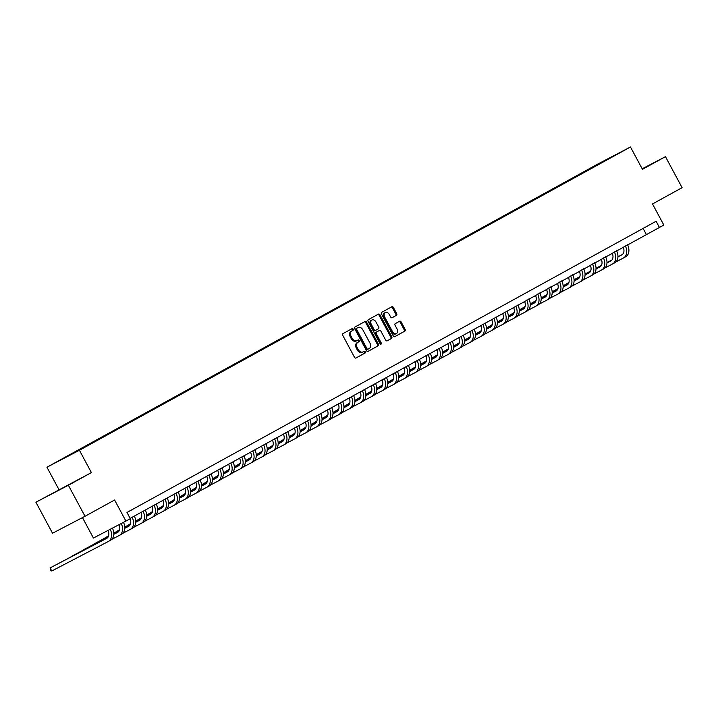 <?xml version="1.0" encoding="UTF-8"?>
<svg xmlns="http://www.w3.org/2000/svg" width="718" height="718" viewBox="0 0 718 718"><rect width="100%" height="100%" fill="white"/><g stroke="black" fill="none" stroke-linecap="round" stroke-linejoin="round"><path stroke-width="1.08" d="M353.148 329.14A0.969 0.691 62.4 0 0 352.089 328.62L342.944 333.655A1.382 0.978 62.4 0 0 342.737 335.342L354.486 357.268A1.382 0.978 62.4 0 0 355.984 358.013L365.148 352.978A0.969 0.691 62.4 0 0 364.232 351.273L363.048 351.928A4.425 3.141 62.4 0 1 363.003 351.946A4.425 3.141 62.4 0 1 358.201 349.54L357.223 347.718A4.425 3.141 62.4 0 1 357.887 342.306L359.072 341.651A0.969 0.691 62.4 0 0 358.156 339.946L356.972 340.601A4.425 3.141 62.4 0 1 356.927 340.619A4.425 3.141 62.4 0 1 352.134 338.214L351.147 336.392A4.425 3.141 62.4 0 1 351.82 330.98L352.996 330.325A0.969 0.691 62.4 0 0 353.148 329.14M356.891 340.646L356.092 341.059A4.425 3.141 62.4 0 1 356.056 341.077A4.425 3.141 62.4 0 1 351.255 338.672L350.276 336.85A4.425 3.141 62.4 0 1 350.94 331.438L352.125 330.783A0.969 0.691 62.4 0 0 351.344 329.032M355.841 358.076L364.268 353.435A0.969 0.691 62.4 0 0 363.488 351.676M362.958 351.973L362.168 352.385A4.425 3.141 62.4 0 1 362.123 352.403A4.425 3.141 62.4 0 1 357.322 349.998L356.343 348.176A4.425 3.141 62.4 0 1 357.008 342.764L358.192 342.109A0.969 0.691 62.4 0 0 357.42 340.359M593.176 166.657L599.961 163.067L593.176 166.657M396.471 315.31A1.382 0.978 62.4 0 0 396.677 313.622L393.383 307.475A1.382 0.978 62.4 0 0 391.866 306.73L381.716 312.321A1.382 0.978 62.4 0 0 381.5 314.008L393.258 335.925A1.382 0.978 62.4 0 0 394.774 336.67L404.925 331.079A1.382 0.978 62.4 0 0 405.131 329.391L401.147 321.96A1.382 0.978 62.4 0 0 399.648 321.215L395.295 323.612A1.382 0.978 62.4 0 0 395.079 325.299L397.063 328.988A3.698 2.63 62.4 0 1 396.471 333.529A3.698 2.63 62.4 0 1 392.459 331.519L384.713 317.087A3.698 2.63 62.4 0 1 385.306 312.545A3.698 2.63 62.4 0 1 389.318 314.556L390.61 316.961A1.382 0.978 62.4 0 0 392.109 317.715L395.591 315.767A1.382 0.978 62.4 0 0 395.797 314.08L392.504 307.932A1.382 0.978 62.4 0 0 391.148 307.124M68.381 485.269L91.401 472.597L35.9 502.214L68.381 485.269L85.011 516.278L114.602 499.997L125.91 521.088L130.299 518.674L126.969 512.472L656.108 221.261L659.429 227.462L663.818 225.048L652.509 203.957L682.1 187.676L665.469 156.659L642.179 168.811M91.401 472.597L79.42 450.267L630.476 146.993L642.457 169.322L665.469 156.659M366.62 322.202A1.382 0.978 62.4 0 0 365.103 321.458L354.943 327.049A1.382 0.978 62.4 0 0 354.737 328.736L366.494 350.662A1.382 0.978 62.4 0 0 368.002 351.398L378.162 345.816A1.382 0.978 62.4 0 0 378.368 344.119L366.62 322.202L365.74 322.66A1.382 0.978 62.4 0 0 364.385 321.852M368.325 319.681L378.485 314.089A1.382 0.978 62.4 0 0 378.485 314.089A1.382 0.978 62.4 0 1 380.001 314.834L391.75 336.76A1.382 0.978 62.4 0 1 391.543 338.447L387.199 340.844A1.382 0.978 62.4 0 0 387.199 340.844A1.382 0.978 62.4 0 1 385.683 340.099L380.917 331.204A1.382 0.978 62.4 0 0 379.4 330.459L376.519 332.048A1.382 0.978 62.4 0 0 376.313 333.744L381.276 342.998A0.969 0.691 62.4 0 1 380.073 343.662L368.119 321.377A1.382 0.978 62.4 0 1 368.325 319.681M85.011 516.278L52.531 533.232L35.9 502.214M60.716 459.861L54.146 463.343L60.716 459.861M79.42 450.267L46.939 467.221L597.995 163.946L630.476 146.993M587.109 170.74L586.821 170.211L66.451 456.603L90.594 444.002L605.633 160.545M586.821 170.211L605.651 160.383M82.471 517.606L93.43 538.042L125.91 521.088M58.912 489.55L46.939 467.221M130.137 518.387L659.429 227.462M643.095 228.423L646.263 234.337M592.646 167.698L592.135 167.438M73.541 482.245L50.404 494.558L73.541 482.245M642.718 168.945L650.966 164.314L642.215 168.883M367.84 351.47L377.282 346.273A1.382 0.978 62.4 0 0 377.488 344.577L365.74 322.66M356.81 328.234A0.969 0.691 62.4 0 0 356.658 329.418L366.979 348.652A0.969 0.691 62.4 0 0 368.038 349.172L369.285 348.49A4.425 3.141 62.4 0 0 369.95 343.078L362.895 329.921A4.425 3.141 62.4 0 0 358.102 327.525A4.425 3.141 62.4 0 0 358.058 327.543L355.931 328.691A0.969 0.691 62.4 0 0 355.787 329.876L356.658 329.418M367.149 349.639L368.029 349.181L367.158 349.639A0.969 0.691 62.4 0 0 367.158 349.639A0.969 0.691 62.4 0 1 366.099 349.11L355.787 329.876M357.268 327.955A4.425 3.141 62.4 0 0 357.223 327.982A4.425 3.141 62.4 0 0 357.178 328L358.058 327.543M355.931 328.691L357.178 328M387.038 340.906L390.664 338.905A1.382 0.978 62.4 0 0 390.87 337.218L379.122 315.292A1.382 0.978 62.4 0 0 377.767 314.484M378.557 330.908A1.382 0.978 62.4 0 0 378.53 330.917L375.64 332.506A1.382 0.978 62.4 0 0 375.433 334.202L380.396 343.455L381.276 342.998M380.549 344.155A0.969 0.691 62.4 0 0 380.396 343.455M375.972 321.978A3.698 2.63 62.4 0 0 371.96 319.968A3.698 2.63 62.4 0 0 371.368 324.518L374.096 329.598A1.382 0.978 62.4 0 0 375.604 330.343L378.494 328.754A1.382 0.978 62.4 0 0 378.7 327.067L375.972 321.978M371.96 319.968L371.08 320.425A3.698 2.63 62.4 0 0 370.488 324.976L371.368 324.518M375.577 330.361L374.733 330.801A1.382 0.978 62.4 0 1 373.216 330.056L370.488 324.976M391.965 317.769L395.591 315.767M385.306 312.545L384.435 313.003A3.698 2.63 62.4 0 0 383.843 317.544L384.713 317.087M396.471 333.529L395.591 333.987A3.698 2.63 62.4 0 1 391.579 331.976L383.843 317.544M394.604 336.733L404.046 331.545A1.382 0.978 62.4 0 0 404.252 329.849L400.276 322.418A1.382 0.978 62.4 0 0 398.921 321.61M108.005 530.431A7.036 4.954 61.2 0 1 106.74 538.338A7.036 4.954 61.2 0 1 106.677 538.374L50.089 567.902L51.759 571.007L108.337 541.48A10.555 7.422 -118.8 0 0 108.436 541.426A10.555 7.422 -118.8 0 0 110.213 529.283M107.197 538.042L50.089 567.902L50.772 570.307L51.759 571.007M108.535 541.363L110.527 540.268A10.555 7.422 -118.8 0 0 110.626 540.214A10.555 7.422 -118.8 0 0 112.421 528.125M119.08 524.652A7.036 4.954 61.2 0 1 117.698 532.307A7.036 4.954 61.2 0 1 117.635 532.343L113.785 534.354M118.156 532.011L113.794 534.291M107.853 537.387L61.156 562.068M107.763 537.495L61.057 562.122M111.766 539.38L119.296 535.448A10.555 7.422 -118.8 0 0 119.394 535.395A10.555 7.422 -118.8 0 0 121.288 523.503M119.502 535.332L121.486 534.237A10.555 7.422 -118.8 0 0 121.593 534.183A10.555 7.422 -118.8 0 0 123.505 522.345M130.111 518.782A7.036 4.954 61.2 0 1 128.657 526.276A7.036 4.954 61.2 0 1 128.594 526.312L124.744 528.322M129.114 525.98L124.752 528.26M118.811 531.356L113.803 533.977M108.167 536.911L72.114 556.037M118.721 531.464L113.794 534.039M108.113 537.001L72.015 556.091M122.724 533.348L130.254 529.417A10.555 7.422 -118.8 0 0 130.362 529.363A10.555 7.422 -118.8 0 0 132.157 517.274M130.461 529.301L132.444 528.206A10.555 7.422 -118.8 0 0 132.552 528.152A10.555 7.422 -118.8 0 0 134.347 516.071M140.934 512.446A7.036 4.954 61.2 0 1 139.624 520.245A7.036 4.954 61.2 0 1 139.552 520.281L135.711 522.291M140.073 519.949L135.711 522.228M129.77 525.325L124.761 527.936M119.134 530.88L113.794 533.662M108.382 536.49L83.082 550.006M129.68 525.432L124.761 527.999M119.08 530.97L113.803 533.725M108.346 536.57L82.974 550.06M133.683 527.317L141.213 523.386A10.555 7.422 -118.8 0 0 141.32 523.332A10.555 7.422 -118.8 0 0 143.115 511.243M141.419 523.269L143.412 522.174A10.555 7.422 -118.8 0 0 143.51 522.121A10.555 7.422 -118.8 0 0 145.305 510.04M151.893 506.414A7.036 4.954 61.2 0 1 150.583 514.214A7.036 4.954 61.2 0 1 150.511 514.25L146.669 516.26M151.031 513.917L146.669 516.197M140.728 519.293L135.72 521.905M130.093 524.849L124.761 527.631M119.35 530.458L113.785 533.357M108.544 536.095L94.04 543.975M140.638 519.401L135.72 521.968M130.039 524.939L124.761 527.694M119.305 530.539L113.794 533.411M108.517 536.166L93.932 544.029M144.641 521.286L152.171 517.355A10.555 7.422 -118.8 0 0 152.279 517.301A10.555 7.422 -118.8 0 0 154.074 505.212M152.378 517.238L154.37 516.143A10.555 7.422 -118.8 0 0 154.469 516.089A10.555 7.422 -118.8 0 0 156.264 504.009M58.679 490.241L68.865 484.767M162.86 500.383A7.036 4.954 61.2 0 1 161.541 508.182A7.036 4.954 61.2 0 1 161.469 508.218L157.628 510.229M161.999 507.886L157.628 510.157M151.686 513.262L146.678 515.874M141.051 518.818L135.72 521.6M130.308 524.418L124.752 527.326M119.502 530.063L113.767 533.052M108.651 535.727L104.999 537.944M151.597 513.37L146.678 515.937M140.997 518.908L135.72 521.663M130.272 524.508L124.752 527.38M119.475 530.135L113.776 533.115M108.633 535.799L104.9 537.997M155.6 515.255L163.139 511.324A10.555 7.422 -118.8 0 0 163.237 511.27A10.555 7.422 -118.8 0 0 165.032 499.181M163.336 511.207L165.328 510.112A10.555 7.422 -118.8 0 0 165.427 510.058A10.555 7.422 -118.8 0 0 167.231 497.978M173.819 494.352A7.036 4.954 61.2 0 1 172.499 502.151A7.036 4.954 61.2 0 1 172.428 502.187L168.586 504.198M172.957 501.855L168.586 504.126M162.645 507.231L157.637 509.843M152.01 512.787L146.678 515.569M141.267 518.387L135.711 521.295M130.461 524.032L124.735 527.021M119.61 529.696L115.957 531.912M162.555 507.339L157.637 509.906M151.956 512.876L146.678 515.632M141.231 518.477L135.711 521.349M130.434 524.104L124.735 527.084M119.592 529.767L115.858 531.966M166.567 509.224L174.097 505.292A10.555 7.422 -118.8 0 0 174.196 505.23A10.555 7.422 -118.8 0 0 176 493.149M174.294 505.176L176.287 504.081A10.555 7.422 -118.8 0 0 176.386 504.027A10.555 7.422 -118.8 0 0 178.19 491.947M184.777 488.321A7.036 4.954 61.2 0 1 183.458 496.12A7.036 4.954 61.2 0 1 183.395 496.156L179.545 498.157M183.916 495.824L179.554 498.095M173.603 501.2L168.595 503.812M162.968 506.755L157.637 509.538M152.225 512.356L146.669 515.255M141.419 518.001L135.693 520.99M130.568 523.655L126.915 525.881M173.523 501.308L168.595 503.874M162.914 506.845L157.637 509.592M152.189 512.437L146.669 515.318M141.392 518.073L135.693 521.044M130.55 523.736L126.817 525.935M177.525 503.183L185.056 499.252A10.555 7.422 -118.8 0 0 185.154 499.198A10.555 7.422 -118.8 0 0 186.958 487.118M185.253 499.145L187.245 498.05A10.555 7.422 -118.8 0 0 187.344 497.996A10.555 7.422 -118.8 0 0 189.148 485.915M195.736 482.281A7.036 4.954 61.2 0 1 194.416 490.089A7.036 4.954 61.2 0 1 194.354 490.125L190.503 492.126M194.874 489.784L190.512 492.063M184.571 495.169L179.554 497.78M173.927 500.715L168.595 503.506M163.183 506.325L157.628 509.224M152.378 511.97L146.651 514.959M141.536 517.624L137.874 519.85M184.481 495.276L179.554 497.843M173.873 500.814L168.595 503.56M163.148 506.405L157.628 509.286M152.351 512.042L146.651 515.012M141.509 517.705L137.775 519.904M188.484 497.152L196.014 493.221A10.555 7.422 -118.8 0 0 196.113 493.167A10.555 7.422 -118.8 0 0 197.917 481.087M196.22 493.113L198.204 492.018A10.555 7.422 -118.8 0 0 198.312 491.965A10.555 7.422 -118.8 0 0 200.107 479.875M206.694 476.249A7.036 4.954 61.2 0 1 205.375 484.058A7.036 4.954 61.2 0 1 205.312 484.094L201.462 486.095M205.833 483.752L201.471 486.032M195.529 489.137L190.521 491.749M184.885 494.684L179.554 497.466M174.142 500.293L168.586 503.192M163.336 505.939L157.61 508.927M152.494 511.593L148.832 513.819M195.44 489.245L190.512 491.812M184.831 494.774L179.554 497.529M174.106 500.374L168.586 503.255M163.309 506.01L157.619 508.981M152.467 511.665L148.734 513.873M199.442 491.121L206.972 487.19A10.555 7.422 -118.8 0 0 207.08 487.136A10.555 7.422 -118.8 0 0 208.875 475.056M207.179 487.082L209.162 485.987A10.555 7.422 -118.8 0 0 209.27 485.933A10.555 7.422 -118.8 0 0 211.065 473.844M217.653 470.218A7.036 4.954 61.2 0 1 216.342 478.026A7.036 4.954 61.2 0 1 216.271 478.062L212.429 480.064M216.791 477.721L212.429 480.001M206.488 483.106L201.48 485.718M195.852 488.653L190.512 491.435M185.1 494.262L179.545 497.161M174.294 499.907L168.568 502.896M163.453 505.562L159.8 507.788M206.398 483.214L201.48 485.781M195.799 488.743L190.521 491.498M185.064 494.343L179.554 497.224M174.268 499.979L168.577 502.95M163.435 505.634L159.692 507.832M210.401 485.09L217.931 481.159A10.555 7.422 -118.8 0 0 218.039 481.105A10.555 7.422 -118.8 0 0 219.834 469.025M218.137 481.051L220.13 479.956A10.555 7.422 -118.8 0 0 220.229 479.902A10.555 7.422 -118.8 0 0 222.024 467.813M228.611 464.187A7.036 4.954 61.2 0 1 227.301 471.995A7.036 4.954 61.2 0 1 227.229 472.031L223.388 474.033M227.75 471.69L223.388 473.97M217.446 477.075L212.438 479.687M206.811 482.622L201.48 485.404M196.068 488.231L190.503 491.13M185.262 493.867L179.527 496.865M174.411 499.531L170.758 501.756M217.357 477.183L212.438 479.75M206.757 482.711L201.48 485.467M196.023 488.312L190.512 491.193M185.235 493.948L179.536 496.919M174.393 499.602L170.651 501.801M221.359 479.059L228.889 475.128A10.555 7.422 -118.8 0 0 228.997 475.074A10.555 7.422 -118.8 0 0 230.792 462.993M229.096 475.02L231.088 473.925A10.555 7.422 -118.8 0 0 231.187 473.871A10.555 7.422 -118.8 0 0 232.982 461.782M239.579 458.156A7.036 4.954 61.2 0 1 238.259 465.964A7.036 4.954 61.2 0 1 238.188 466L234.346 468.001M238.717 465.659L234.346 467.939M228.405 471.044L223.397 473.656M217.769 476.59L212.438 479.373M207.026 482.2L201.471 485.099M196.22 487.836L190.485 490.825M185.37 493.499L181.717 495.716M228.315 471.152L223.397 473.718M217.716 476.68L212.438 479.436M206.99 482.281L201.471 485.162M196.194 487.917L190.494 490.888M185.352 493.571L181.618 495.77M232.318 473.027L239.857 469.096A10.555 7.422 -118.8 0 0 239.956 469.042A10.555 7.422 -118.8 0 0 241.751 456.962M240.054 468.989L242.047 467.894A10.555 7.422 -118.8 0 0 242.145 467.84A10.555 7.422 -118.8 0 0 243.949 455.75M250.537 452.125A7.036 4.954 61.2 0 1 249.218 459.924A7.036 4.954 61.2 0 1 249.146 459.969L245.305 461.97M249.676 459.628L245.305 461.907M239.363 465.013L234.355 467.624M228.728 470.559L223.397 473.341M217.985 476.169L212.429 479.068M207.179 481.805L201.453 484.794M196.328 487.468L192.675 489.685M239.274 465.12L234.355 467.687M228.674 470.649L223.397 473.404M217.949 476.249L212.429 479.13M207.152 481.886L201.453 484.856M196.31 487.54L192.577 489.739M243.285 466.996L250.815 463.065A10.555 7.422 -118.8 0 0 250.914 463.011A10.555 7.422 -118.8 0 0 252.718 450.931M251.013 462.957L253.005 461.862A10.555 7.422 -118.8 0 0 253.104 461.809A10.555 7.422 -118.8 0 0 254.908 449.719M261.496 446.093A7.036 4.954 61.2 0 1 260.176 453.893A7.036 4.954 61.2 0 1 260.113 453.929L256.263 455.939M260.634 453.596L256.272 455.876M250.322 458.981L245.314 461.593M239.686 464.528L234.355 467.31M228.943 470.137L223.388 473.036M218.137 475.774L212.411 478.762M207.287 481.437L203.634 483.654M250.241 459.089L245.314 461.656M239.632 464.618L234.355 467.373M228.907 470.218L223.388 473.099M218.11 475.855L212.411 478.825M207.269 481.509L203.535 483.708M254.244 460.965L261.774 457.034A10.555 7.422 -118.8 0 0 261.873 456.98A10.555 7.422 -118.8 0 0 263.677 444.9M261.971 456.926L263.964 455.831A10.555 7.422 -118.8 0 0 264.062 455.777A10.555 7.422 -118.8 0 0 265.866 443.688M272.454 440.062A7.036 4.954 61.2 0 1 271.135 447.861A7.036 4.954 61.2 0 1 271.072 447.897L267.222 449.908M271.592 447.565L267.231 449.845M261.289 452.941L256.272 455.562M250.645 458.497L245.314 461.279M239.902 464.106L234.346 467.005M229.096 469.743L223.37 472.731M218.254 475.406L214.592 477.623M261.199 453.058L256.272 455.625M250.591 458.587L245.314 461.342M239.866 464.187L234.346 467.068M229.069 469.823L223.37 472.794M218.227 475.478L214.494 477.676M265.202 454.934L272.732 451.003A10.555 7.422 -118.8 0 0 272.831 450.949A10.555 7.422 -118.8 0 0 274.635 438.86M272.939 450.895L274.922 449.8A10.555 7.422 -118.8 0 0 275.03 449.746A10.555 7.422 -118.8 0 0 276.825 437.657M283.413 434.031A7.036 4.954 61.2 0 1 282.093 441.83A7.036 4.954 61.2 0 1 282.03 441.866L278.18 443.877M282.551 441.534L278.189 443.814M272.248 446.91L267.24 449.531M261.603 452.466L256.272 455.248M250.86 458.075L245.305 460.974M240.054 463.711L234.328 466.7M229.213 469.375L225.551 471.591M272.158 447.018L267.231 449.594M261.549 452.555L256.272 455.311M250.824 458.156L245.305 461.037M240.027 463.792L234.337 466.763M229.186 469.446L225.452 471.645M276.161 448.903L283.691 444.972A10.555 7.422 -118.8 0 0 283.798 444.918A10.555 7.422 -118.8 0 0 285.593 432.828M283.897 444.864L285.881 443.769A10.555 7.422 -118.8 0 0 285.988 443.706A10.555 7.422 -118.8 0 0 287.783 431.626M294.371 428A7.036 4.954 61.2 0 1 293.061 435.799A7.036 4.954 61.2 0 1 292.989 435.835L289.148 437.845M293.509 435.503L289.148 437.783M283.206 440.879L278.198 443.5M272.571 446.434L267.231 449.217M261.819 452.044L256.263 454.943M251.013 457.68L245.287 460.669M240.171 463.343L236.518 465.56M283.116 440.987L278.198 443.562M272.517 446.524L267.24 449.28M261.783 452.125L256.272 455.006M250.986 457.761L245.296 460.732M240.153 463.415L236.41 465.614M287.119 442.871L294.649 438.94A10.555 7.422 -118.8 0 0 294.757 438.886A10.555 7.422 -118.8 0 0 296.552 426.797M294.856 438.824L296.848 437.729A10.555 7.422 -118.8 0 0 296.947 437.675A10.555 7.422 -118.8 0 0 298.742 425.594M305.329 421.969A7.036 4.954 61.2 0 1 304.019 429.768A7.036 4.954 61.2 0 1 303.947 429.804L300.106 431.814M304.468 429.472L300.106 431.751M294.165 434.848L289.157 437.468M283.529 440.403L278.198 443.185M272.786 446.013L267.222 448.912M261.98 451.649L256.245 454.638M251.129 457.312L247.477 459.529M294.075 434.955L289.157 437.531M283.475 440.493L278.198 443.248M272.741 446.093L267.231 448.974M261.953 451.73L256.254 454.7M251.112 457.384L247.369 459.583M298.078 436.84L305.608 432.909A10.555 7.422 -118.8 0 0 305.715 432.855A10.555 7.422 -118.8 0 0 307.51 420.766M305.814 432.792L307.807 431.697A10.555 7.422 -118.8 0 0 307.905 431.644A10.555 7.422 -118.8 0 0 309.7 419.563M316.297 415.937A7.036 4.954 61.2 0 1 314.978 423.737A7.036 4.954 61.2 0 1 314.906 423.773L311.065 425.783M315.435 423.44L311.065 425.72M305.123 428.817L300.115 431.428M294.488 434.372L289.157 437.154M283.745 439.981L278.189 442.88M272.939 445.618L267.204 448.606M262.088 451.281L258.435 453.498M305.033 428.924L300.115 431.491M294.434 434.462L289.157 437.217M283.709 440.062L278.189 442.943M272.912 445.69L267.213 448.669M262.07 451.353L258.336 453.552M309.036 430.809L316.575 426.878A10.555 7.422 -118.8 0 0 316.674 426.824A10.555 7.422 -118.8 0 0 318.469 414.735M316.773 426.761L318.765 425.666A10.555 7.422 -118.8 0 0 318.864 425.612A10.555 7.422 -118.8 0 0 320.668 413.532M327.255 409.906A7.036 4.954 61.2 0 1 325.936 417.705A7.036 4.954 61.2 0 1 325.864 417.741L322.023 419.752M326.394 417.409L322.023 419.689M316.082 422.785L311.074 425.397M305.446 428.341L300.115 431.123M294.703 433.95L289.148 436.849M283.897 439.587L278.171 442.575M273.046 445.25L269.394 447.467M315.992 422.893L311.074 425.46M305.392 428.431L300.115 431.186M294.667 434.031L289.148 436.903M283.87 439.658L278.171 442.638M273.028 445.322L269.295 447.52M320.004 424.778L327.534 420.847A10.555 7.422 -118.8 0 0 327.632 420.793A10.555 7.422 -118.8 0 0 329.436 408.704M327.731 420.73L329.724 419.635A10.555 7.422 -118.8 0 0 329.822 419.581A10.555 7.422 -118.8 0 0 331.626 407.501M338.214 403.875A7.036 4.954 61.2 0 1 336.895 411.674A7.036 4.954 61.2 0 1 336.832 411.71L332.981 413.721M337.352 411.378L332.99 413.658M327.04 416.754L322.032 419.366M316.405 422.31L311.074 425.092M305.662 427.91L300.106 430.818M294.856 433.555L289.13 436.544M284.005 439.219L280.352 441.435M326.959 416.862L322.032 419.429M316.351 422.399L311.074 425.155M305.626 428L300.106 430.872M294.829 433.627L289.13 436.607M283.987 439.29L280.253 441.489M330.962 418.747L338.492 414.816A10.555 7.422 -118.8 0 0 338.591 414.762A10.555 7.422 -118.8 0 0 340.395 402.672M338.69 414.699L340.682 413.604A10.555 7.422 -118.8 0 0 340.781 413.55A10.555 7.422 -118.8 0 0 342.585 401.47M349.172 397.844A7.036 4.954 61.2 0 1 347.853 405.643A7.036 4.954 61.2 0 1 347.79 405.679L343.94 407.689M348.311 405.347L343.949 407.618M338.007 410.723L332.99 413.335M327.363 416.278L322.032 419.061M316.62 421.879L311.065 424.787M305.814 427.524L300.088 430.513M294.972 433.187L291.311 435.404M337.918 410.831L332.99 413.397M327.309 416.368L322.032 419.124M316.584 421.969L311.065 424.841M305.787 427.596L300.088 430.576M294.945 433.259L291.212 435.458M341.921 412.715L349.451 408.784A10.555 7.422 -118.8 0 0 349.549 408.721A10.555 7.422 -118.8 0 0 351.353 396.641M349.657 408.668L351.64 407.573A10.555 7.422 -118.8 0 0 351.748 407.519A10.555 7.422 -118.8 0 0 353.543 395.438M360.131 391.813A7.036 4.954 61.2 0 1 358.812 399.612A7.036 4.954 61.2 0 1 358.749 399.648L354.898 401.658M359.269 399.316L354.907 401.586M348.966 404.692L343.958 407.303M338.322 410.247L332.99 413.029M327.579 415.848L322.023 418.747M316.773 421.493L311.047 424.482M305.931 427.156L302.269 429.373M348.876 404.799L343.949 407.366M338.268 410.337L332.99 413.092M327.543 415.928L322.023 418.809M316.746 421.565L311.056 424.544M305.904 427.228L302.17 429.427M352.879 406.675L360.409 402.753A10.555 7.422 -118.8 0 0 360.517 402.69A10.555 7.422 -118.8 0 0 362.312 390.61M360.615 402.636L362.599 401.541A10.555 7.422 -118.8 0 0 362.707 401.488A10.555 7.422 -118.8 0 0 364.502 389.407M371.089 385.781A7.036 4.954 61.2 0 1 369.779 393.581A7.036 4.954 61.2 0 1 369.707 393.617L365.866 395.618M370.228 393.284L365.866 395.555M359.924 398.661L354.916 401.272M349.289 404.207L343.949 406.998M338.537 409.816L332.981 412.715M327.731 415.462L322.005 418.45M316.889 421.116L313.236 423.342M359.835 398.768L354.916 401.335M349.235 404.306L343.958 407.052M338.501 409.897L332.99 412.778M327.704 415.534L322.014 418.504M316.871 421.197L313.129 423.396M363.838 400.644L371.368 396.713A10.555 7.422 -118.8 0 0 371.475 396.659A10.555 7.422 -118.8 0 0 373.27 384.579M371.574 396.605L373.566 395.51A10.555 7.422 -118.8 0 0 373.665 395.456A10.555 7.422 -118.8 0 0 375.46 383.367M382.048 379.741A7.036 4.954 61.2 0 1 380.737 387.549A7.036 4.954 61.2 0 1 380.666 387.585L376.824 389.587M381.186 387.244L376.824 389.524M370.883 392.629L365.875 395.241M360.248 398.176L354.916 400.958M349.504 403.785L343.94 406.684M338.699 409.431L332.964 412.419M327.848 415.085L324.195 417.311M370.793 392.737L365.875 395.304M360.194 398.266L354.916 401.021M349.46 403.866L343.949 406.747M338.672 409.502L332.972 412.473M327.83 415.157L324.087 417.364M374.796 394.613L382.326 390.682A10.555 7.422 -118.8 0 0 382.434 390.628A10.555 7.422 -118.8 0 0 384.229 378.548M382.532 390.574L384.525 389.479A10.555 7.422 -118.8 0 0 384.624 389.425A10.555 7.422 -118.8 0 0 386.419 377.336M393.015 373.71A7.036 4.954 61.2 0 1 391.696 381.518A7.036 4.954 61.2 0 1 391.624 381.554L387.783 383.556M392.154 381.213L387.783 383.493M381.841 386.598L376.833 389.21M371.206 392.145L365.875 394.927M360.463 397.754L354.907 400.653M349.657 403.399L343.931 406.388M338.806 409.054L335.153 411.279M381.752 386.706L376.833 389.273M371.152 392.234L365.875 394.99M360.427 397.835L354.907 400.716M349.63 403.471L343.931 406.442M338.788 409.125L335.055 411.324M385.754 388.582L393.293 384.651A10.555 7.422 -118.8 0 0 393.392 384.597A10.555 7.422 -118.8 0 0 395.187 372.516M393.491 384.543L395.483 383.448A10.555 7.422 -118.8 0 0 395.582 383.394A10.555 7.422 -118.8 0 0 397.386 371.305M403.974 367.679A7.036 4.954 61.2 0 1 402.654 375.487A7.036 4.954 61.2 0 1 402.583 375.523L398.741 377.524M403.112 375.182L398.741 377.462M392.8 380.567L387.792 383.179M382.164 386.113L376.833 388.896M371.421 391.723L365.866 394.622M360.615 397.359L354.889 400.357M349.765 403.022L346.112 405.248M392.71 380.675L387.792 383.241M382.111 386.203L376.833 388.959M371.385 391.804L365.866 394.685M360.589 397.44L354.889 400.411M349.747 403.094L346.013 405.293M396.722 382.55L404.252 378.619A10.555 7.422 -118.8 0 0 404.351 378.565A10.555 7.422 -118.8 0 0 406.155 366.485M404.449 378.512L406.442 377.417A10.555 7.422 -118.8 0 0 406.541 377.363A10.555 7.422 -118.8 0 0 408.345 365.274M414.932 361.648A7.036 4.954 61.2 0 1 413.613 369.456A7.036 4.954 61.2 0 1 413.55 369.492L409.7 371.493M414.071 369.151L409.709 371.43M403.758 374.536L398.75 377.147M393.123 380.082L387.792 382.865M382.38 385.692L376.824 388.591M371.574 391.328L365.848 394.326M360.723 396.991L357.07 399.208M403.678 374.643L398.75 377.21M393.069 380.172L387.792 382.927M382.344 385.772L376.824 388.653M371.547 391.409L365.848 394.379M360.705 397.063L356.972 399.262M407.68 376.519L415.21 372.588A10.555 7.422 -118.8 0 0 415.309 372.534A10.555 7.422 -118.8 0 0 417.113 360.454M415.408 372.48L417.4 371.385A10.555 7.422 -118.8 0 0 417.499 371.332A10.555 7.422 -118.8 0 0 419.303 359.242M425.891 355.616A7.036 4.954 61.2 0 1 424.571 363.425A7.036 4.954 61.2 0 1 424.509 363.461L420.658 365.462M425.029 363.12L420.667 365.399M414.726 368.505L409.709 371.116M404.081 374.051L398.75 376.833M393.338 379.66L387.783 382.559M382.532 385.297L376.806 388.285M371.691 390.96L368.029 393.177M414.636 368.612L409.709 371.179M404.028 374.141L398.75 376.896M393.302 379.741L387.783 382.622M382.506 385.378L376.806 388.348M371.664 391.032L367.93 393.231M418.639 370.488L426.169 366.557A10.555 7.422 -118.8 0 0 426.268 366.503A10.555 7.422 -118.8 0 0 428.072 354.423M426.375 366.449L428.359 365.354A10.555 7.422 -118.8 0 0 428.466 365.3A10.555 7.422 -118.8 0 0 430.261 353.211M436.849 349.585A7.036 4.954 61.2 0 1 435.53 357.385A7.036 4.954 61.2 0 1 435.467 357.429L431.626 359.431M435.988 357.088L431.626 359.368M425.684 362.473L420.676 365.085M415.04 368.02L409.709 370.802M404.297 373.629L398.741 376.528M393.491 379.266L387.765 382.254M382.649 384.929L378.987 387.146M425.594 362.581L420.667 365.148M414.995 368.11L409.709 370.865M404.261 373.71L398.741 376.591M393.464 379.346L387.774 382.317M382.622 385.001L378.889 387.199M429.597 364.457L437.127 360.526A10.555 7.422 -118.8 0 0 437.235 360.472A10.555 7.422 -118.8 0 0 439.03 348.392M437.334 360.418L439.317 359.323A10.555 7.422 -118.8 0 0 439.425 359.269A10.555 7.422 -118.8 0 0 441.22 347.18M447.808 343.554A7.036 4.954 61.2 0 1 446.497 351.353A7.036 4.954 61.2 0 1 446.425 351.389L442.584 353.4M446.946 351.057L442.584 353.337M436.643 356.442L431.635 359.054M426.007 361.989L420.667 364.771M415.255 367.598L409.7 370.497M404.449 373.234L398.723 376.223M393.608 378.898L389.955 381.114M436.553 356.55L431.635 359.117M425.954 362.078L420.676 364.834M415.219 367.679L409.709 370.56M404.422 373.315L398.732 376.286M393.59 378.969L389.847 381.168M440.556 358.426L448.086 354.495A10.555 7.422 -118.8 0 0 448.194 354.441A10.555 7.422 -118.8 0 0 449.989 342.351M448.292 354.387L450.285 353.292A10.555 7.422 -118.8 0 0 450.383 353.238A10.555 7.422 -118.8 0 0 452.178 341.149M458.766 337.523A7.036 4.954 61.2 0 1 457.456 345.322A7.036 4.954 61.2 0 1 457.384 345.358L453.543 347.368M457.904 345.026L453.543 347.306M447.601 350.402L442.593 353.023M436.966 355.957L431.635 358.74M426.223 361.567L420.658 364.466M415.417 367.203L409.682 370.192M404.566 372.866L400.913 375.083M447.511 350.51L442.593 353.085M436.912 356.047L431.635 358.803M426.178 361.648L420.667 364.529M415.39 367.284L409.691 370.255M404.548 372.938L400.806 375.137M451.514 352.394L459.044 348.463A10.555 7.422 -118.8 0 0 459.152 348.409A10.555 7.422 -118.8 0 0 460.947 336.32M459.251 348.356L461.243 347.261A10.555 7.422 -118.8 0 0 461.342 347.198A10.555 7.422 -118.8 0 0 463.137 335.118M469.734 331.492A7.036 4.954 61.2 0 1 468.414 339.291A7.036 4.954 61.2 0 1 468.342 339.327L464.501 341.337M468.872 338.995L464.501 341.274M458.56 344.371L453.552 346.991M447.924 349.926L442.593 352.709M437.181 355.536L431.626 358.435M426.375 361.172L420.649 364.161M415.525 366.835L411.872 369.052M458.47 344.478L453.552 347.054M447.87 350.016L442.593 352.771M437.145 355.616L431.626 358.497M426.348 361.253L420.649 364.223M415.507 366.907L411.773 369.106M462.473 346.363L470.012 342.432A10.555 7.422 -118.8 0 0 470.11 342.378A10.555 7.422 -118.8 0 0 471.905 330.289M470.209 342.324L472.202 341.221A10.555 7.422 -118.8 0 0 472.3 341.167A10.555 7.422 -118.8 0 0 474.104 329.086M480.692 325.46A7.036 4.954 61.2 0 1 479.373 333.26A7.036 4.954 61.2 0 1 479.301 333.296L475.46 335.306M479.83 332.964L475.46 335.243M469.518 338.34L464.51 340.96M458.883 343.895L453.552 346.677M448.14 349.504L442.584 352.403M437.334 355.141L431.608 358.129M426.483 360.804L422.83 363.021M469.428 338.447L464.51 341.023M458.829 343.985L453.552 346.74M448.104 349.585L442.584 352.466M437.307 355.222L431.608 358.192M426.465 360.876L422.731 363.075M473.44 340.332L480.97 336.401A10.555 7.422 -118.8 0 0 481.069 336.347A10.555 7.422 -118.8 0 0 482.873 324.258M481.168 336.284L483.16 335.189A10.555 7.422 -118.8 0 0 483.259 335.135A10.555 7.422 -118.8 0 0 485.063 323.055M491.65 319.429A7.036 4.954 61.2 0 1 490.331 327.228A7.036 4.954 61.2 0 1 490.268 327.264L486.418 329.275M490.789 326.932L486.427 329.212M480.477 332.308L475.469 334.929M469.841 337.864L464.51 340.646M459.098 343.473L453.543 346.372M448.292 349.11L442.566 352.098M437.441 354.773L433.789 356.99M480.396 332.416L475.469 334.992M469.787 337.954L464.51 340.709M459.062 343.554L453.543 346.435M448.265 349.19L442.566 352.161M437.424 354.845L433.69 357.043M484.399 334.301L491.929 330.37A10.555 7.422 -118.8 0 0 492.027 330.316A10.555 7.422 -118.8 0 0 493.831 318.227M492.126 330.253L494.119 329.158A10.555 7.422 -118.8 0 0 494.217 329.104A10.555 7.422 -118.8 0 0 496.021 317.024M502.609 313.398A7.036 4.954 61.2 0 1 501.29 321.197A7.036 4.954 61.2 0 1 501.227 321.233L497.377 323.244M501.747 320.901L497.386 323.181M491.444 326.277L486.427 328.889M480.8 331.833L475.469 334.615M470.057 337.442L464.501 340.341M459.251 343.078L453.525 346.067M448.409 348.742L444.747 350.958M491.354 326.385L486.427 328.952M480.746 331.922L475.469 334.678M470.021 337.523L464.501 340.395M459.224 343.15L453.525 346.13M448.382 348.813L444.648 351.012M495.357 328.27L502.887 324.339A10.555 7.422 -118.8 0 0 502.986 324.285A10.555 7.422 -118.8 0 0 504.79 312.195M503.094 324.222L505.077 323.127A10.555 7.422 -118.8 0 0 505.185 323.073A10.555 7.422 -118.8 0 0 506.98 310.993M513.567 307.367A7.036 4.954 61.2 0 1 512.248 315.166A7.036 4.954 61.2 0 1 512.185 315.202L508.344 317.212M512.706 314.87L508.344 317.15M502.403 320.246L497.394 322.858M491.758 325.801L486.427 328.584M481.015 331.411L475.46 334.31M470.209 337.047L464.483 340.036M459.367 342.71L455.706 344.927M502.313 320.354L497.394 322.921M491.713 325.891L486.427 328.647M480.979 331.492L475.46 334.364M470.182 337.119L464.492 340.099M459.341 342.782L455.607 344.981M506.316 322.238L513.846 318.307A10.555 7.422 -118.8 0 0 513.953 318.254A10.555 7.422 -118.8 0 0 515.748 306.164M514.052 318.191L516.036 317.096A10.555 7.422 -118.8 0 0 516.143 317.042A10.555 7.422 -118.8 0 0 517.938 304.962M524.526 301.336A7.036 4.954 61.2 0 1 523.216 309.135A7.036 4.954 61.2 0 1 523.144 309.171L519.302 311.181M523.664 308.839L519.302 311.109M513.361 314.215L508.353 316.826M502.726 319.77L497.394 322.553M491.974 325.371L486.418 328.279M481.168 331.016L475.442 334.005M470.326 336.679L466.673 338.896M513.271 314.322L508.353 316.889M502.672 319.86L497.394 322.615M491.938 325.46L486.427 328.332M481.141 331.088L475.451 334.067M470.308 336.751L466.565 338.95M517.274 316.207L524.804 312.276A10.555 7.422 -118.8 0 0 524.912 312.222A10.555 7.422 -118.8 0 0 526.707 300.133M525.011 312.159L527.003 311.065A10.555 7.422 -118.8 0 0 527.102 311.011A10.555 7.422 -118.8 0 0 528.897 298.93M535.484 295.304A7.036 4.954 61.2 0 1 534.174 303.104A7.036 4.954 61.2 0 1 534.102 303.14L530.261 305.15M534.623 302.808L530.261 305.078M524.32 308.184L519.311 310.795M513.684 313.739L508.353 316.521M502.941 319.339L497.377 322.247M492.135 324.985L486.4 327.973M481.284 330.648L477.632 332.865M524.23 308.291L519.311 310.858M513.63 313.829L508.353 316.584M502.896 319.429L497.386 322.301M492.108 325.057L486.409 328.036M481.266 330.72L477.524 332.919M528.233 310.176L535.763 306.245A10.555 7.422 -118.8 0 0 535.87 306.182A10.555 7.422 -118.8 0 0 537.665 294.102M535.969 306.128L537.962 305.033A10.555 7.422 -118.8 0 0 538.06 304.979A10.555 7.422 -118.8 0 0 539.855 292.899M546.452 289.273A7.036 4.954 61.2 0 1 545.133 297.072A7.036 4.954 61.2 0 1 545.061 297.108L541.219 299.11M545.59 296.776L541.219 299.047M535.278 302.152L530.27 304.764M524.643 307.708L519.311 310.49M513.9 313.308L508.344 316.207M503.094 318.954L497.368 321.942M492.243 324.608L488.59 326.834M535.188 302.26L530.27 304.827M524.589 307.798L519.311 310.544M513.864 313.389L508.344 316.27M503.067 319.025L497.368 321.996M492.225 324.689L488.491 326.887M539.191 304.136L546.73 300.205A10.555 7.422 -118.8 0 0 546.829 300.151A10.555 7.422 -118.8 0 0 548.624 288.071M546.928 300.097L548.92 299.002A10.555 7.422 -118.8 0 0 549.019 298.948A10.555 7.422 -118.8 0 0 550.823 286.868M557.41 283.233A7.036 4.954 61.2 0 1 556.091 291.041A7.036 4.954 61.2 0 1 556.019 291.077L552.178 293.079M556.549 290.736L552.178 293.016M546.236 296.121L541.228 298.733M535.601 301.668L530.27 304.459M524.858 307.277L519.302 310.176M514.052 312.922L508.326 315.911M503.201 318.577L499.548 320.802M546.147 296.229L541.228 298.796M535.547 301.766L530.27 304.513M524.822 307.358L519.302 310.239M514.025 312.994L508.326 315.965M503.183 318.657L499.45 320.856M550.159 298.105L557.689 294.174A10.555 7.422 -118.8 0 0 557.787 294.12A10.555 7.422 -118.8 0 0 559.591 282.039M557.886 294.066L559.878 292.971A10.555 7.422 -118.8 0 0 559.977 292.917A10.555 7.422 -118.8 0 0 561.781 280.828M568.369 277.202A7.036 4.954 61.2 0 1 567.049 285.01A7.036 4.954 61.2 0 1 566.987 285.046L563.136 287.047M567.507 284.705L563.145 286.985M557.195 290.09L552.187 292.702M546.56 295.636L541.228 298.419M535.816 301.246L530.261 304.145M525.011 306.891L519.285 309.88M514.16 312.545L510.507 314.771M557.114 290.198L552.187 292.764M546.506 295.726L541.228 298.482M535.781 301.327L530.261 304.208M524.984 306.963L519.285 309.934M514.142 312.617L510.408 314.825M561.117 292.073L568.647 288.142A10.555 7.422 -118.8 0 0 568.746 288.089A10.555 7.422 -118.8 0 0 570.55 276.008M568.844 288.035L570.837 286.94A10.555 7.422 -118.8 0 0 570.936 286.886A10.555 7.422 -118.8 0 0 572.74 274.797M579.327 271.171A7.036 4.954 61.2 0 1 578.008 278.979A7.036 4.954 61.2 0 1 577.945 279.015L574.095 281.016M578.466 278.674L574.104 280.953M568.162 284.059L563.145 286.67M557.518 289.605L552.187 292.388M546.775 295.215L541.219 298.114M535.969 300.86L530.243 303.849M525.127 306.514L521.465 308.74M568.073 284.166L563.145 286.733M557.464 289.695L552.187 292.45M546.739 295.295L541.219 298.176M535.942 300.932L530.243 303.902M525.1 306.586L521.367 308.785M572.075 286.042L579.605 282.111A10.555 7.422 -118.8 0 0 579.704 282.057A10.555 7.422 -118.8 0 0 581.508 269.977M579.812 282.003L581.795 280.909A10.555 7.422 -118.8 0 0 581.903 280.855A10.555 7.422 -118.8 0 0 583.698 268.765M590.286 265.139A7.036 4.954 61.2 0 1 588.966 272.948A7.036 4.954 61.2 0 1 588.904 272.984L585.062 274.985M589.424 272.643L585.062 274.922M579.121 278.028L574.113 280.639M568.476 283.574L563.145 286.356M557.733 289.183L552.178 292.082M546.928 294.82L541.201 297.817M536.086 300.483L532.424 302.709M579.031 278.135L574.113 280.702M568.432 283.664L563.145 286.419M557.698 289.264L552.178 292.145M546.901 294.901L541.21 297.871M536.059 300.555L532.325 302.754M583.034 280.011L590.564 276.08A10.555 7.422 -118.8 0 0 590.672 276.026A10.555 7.422 -118.8 0 0 592.467 263.946M590.77 275.972L592.754 274.877A10.555 7.422 -118.8 0 0 592.862 274.823A10.555 7.422 -118.8 0 0 594.657 262.734M601.244 259.108A7.036 4.954 61.2 0 1 599.934 266.916A7.036 4.954 61.2 0 1 599.862 266.952L596.021 268.954M600.383 266.611L596.021 268.891M590.079 271.996L585.071 274.608M579.444 277.543L574.113 280.325M568.692 283.152L563.136 286.051M557.886 288.789L552.16 291.777M547.044 294.452L543.391 296.669M589.99 272.104L585.071 274.671M579.39 277.633L574.113 280.388M568.656 283.233L563.145 286.114M557.859 288.869L552.169 291.84M547.026 294.524L543.284 296.722M593.992 273.98L601.522 270.049A10.555 7.422 -118.8 0 0 601.63 269.995A10.555 7.422 -118.8 0 0 603.425 257.915M601.729 269.941L603.721 268.846A10.555 7.422 -118.8 0 0 603.82 268.792A10.555 7.422 -118.8 0 0 605.615 256.703M612.203 253.077A7.036 4.954 61.2 0 1 610.892 260.876A7.036 4.954 61.2 0 1 610.821 260.921L606.979 262.923M611.341 260.58L606.979 262.86M601.038 265.965L596.03 268.577M590.402 271.512L585.071 274.294M579.659 277.121L574.095 280.02M568.853 282.757L563.118 285.746M558.003 288.421L554.35 290.637M600.948 266.073L596.03 268.64M590.349 271.601L585.071 274.357M579.614 277.202L574.104 280.083M568.827 282.838L563.127 285.809M557.985 288.492L554.242 290.691M604.951 267.949L612.481 264.018A10.555 7.422 -118.8 0 0 612.589 263.964A10.555 7.422 -118.8 0 0 614.384 251.883M612.687 263.91L614.68 262.815A10.555 7.422 -118.8 0 0 614.779 262.761A10.555 7.422 -118.8 0 0 616.574 250.672M623.17 247.046A7.036 4.954 61.2 0 1 621.851 254.845A7.036 4.954 61.2 0 1 621.779 254.881L617.938 256.891M622.309 254.549L617.938 256.829M611.996 259.934L606.988 262.546M601.361 265.481L596.03 268.263M590.618 271.09L585.062 273.989M579.812 276.726L574.086 279.715M568.961 282.389L565.308 284.606M611.907 260.042L606.988 262.608M601.307 265.57L596.03 268.326M590.582 271.171L585.062 274.052M579.785 276.807L574.086 279.778M568.943 282.461L565.21 284.66M615.909 261.917L623.448 257.986A10.555 7.422 -118.8 0 0 623.547 257.933A10.555 7.422 -118.8 0 0 625.342 245.852M623.646 257.879L625.638 256.784A10.555 7.422 -118.8 0 0 625.737 256.73A10.555 7.422 -118.8 0 0 627.541 244.641M350.94 331.438L351.82 330.98M350.276 336.85L351.147 336.392M351.255 338.672L352.134 338.214M358.192 342.109L359.072 341.651M357.008 342.764L357.887 342.306M356.343 348.176L357.223 347.718M357.322 349.998L358.201 349.54M364.268 353.435L365.148 352.978M352.125 330.783L352.996 330.325M377.488 344.577L378.368 344.119M377.282 346.273L378.162 345.816M366.099 349.11L366.979 348.652M379.122 315.292L380.001 314.834M390.87 337.218L391.75 336.76M390.664 338.905L391.543 338.447M378.53 330.917L379.4 330.459L378.539 330.917M375.64 332.506L376.519 332.048M375.433 334.202L376.313 333.744M373.216 330.056L374.096 329.598M391.579 331.976L392.459 331.519M400.276 322.418L401.147 321.96M404.252 329.849L405.131 329.391M404.046 331.545L404.925 331.079M392.504 307.932L393.383 307.475M395.797 314.08L396.677 313.622M356.056 341.077L356.927 340.619M362.123 352.403L363.003 351.946M357.223 327.982L358.102 327.525M374.715 330.81L375.595 330.352M108.436 541.426L110.626 540.214M119.394 535.395L121.593 534.183M130.362 529.363L132.552 528.152M141.32 523.332L143.51 522.121M152.279 517.301L154.469 516.089M163.237 511.27L165.427 510.058M174.196 505.23L176.386 504.027M185.154 499.198L187.344 497.996M196.113 493.167L198.312 491.965M207.08 487.136L209.27 485.933M218.039 481.105L220.229 479.902M228.997 475.074L231.187 473.871M239.956 469.042L242.145 467.84M250.914 463.011L253.104 461.809M261.873 456.98L264.062 455.777M272.831 450.949L275.03 449.746M283.798 444.918L285.988 443.706M294.757 438.886L296.947 437.675M305.715 432.855L307.905 431.644M316.674 426.824L318.864 425.612M327.632 420.793L329.822 419.581M338.591 414.762L340.781 413.55M349.549 408.721L351.748 407.519M360.517 402.69L362.707 401.488M371.475 396.659L373.665 395.456M382.434 390.628L384.624 389.425M393.392 384.597L395.582 383.394M404.351 378.565L406.541 377.363M415.309 372.534L417.499 371.332M426.268 366.503L428.466 365.3M437.235 360.472L439.425 359.269M448.194 354.441L450.383 353.238M459.152 348.409L461.342 347.198M470.11 342.378L472.3 341.167M481.069 336.347L483.259 335.135M492.027 330.316L494.217 329.104M502.986 324.285L505.185 323.073M513.953 318.254L516.143 317.042M524.912 312.222L527.102 311.011M535.87 306.182L538.06 304.979M546.829 300.151L549.019 298.948M557.787 294.12L559.977 292.917M568.746 288.089L570.936 286.886M579.704 282.057L581.903 280.855M590.672 276.026L592.862 274.823M601.63 269.995L603.82 268.792M612.589 263.964L614.779 262.761M623.547 257.933L625.737 256.73"/></g></svg>
